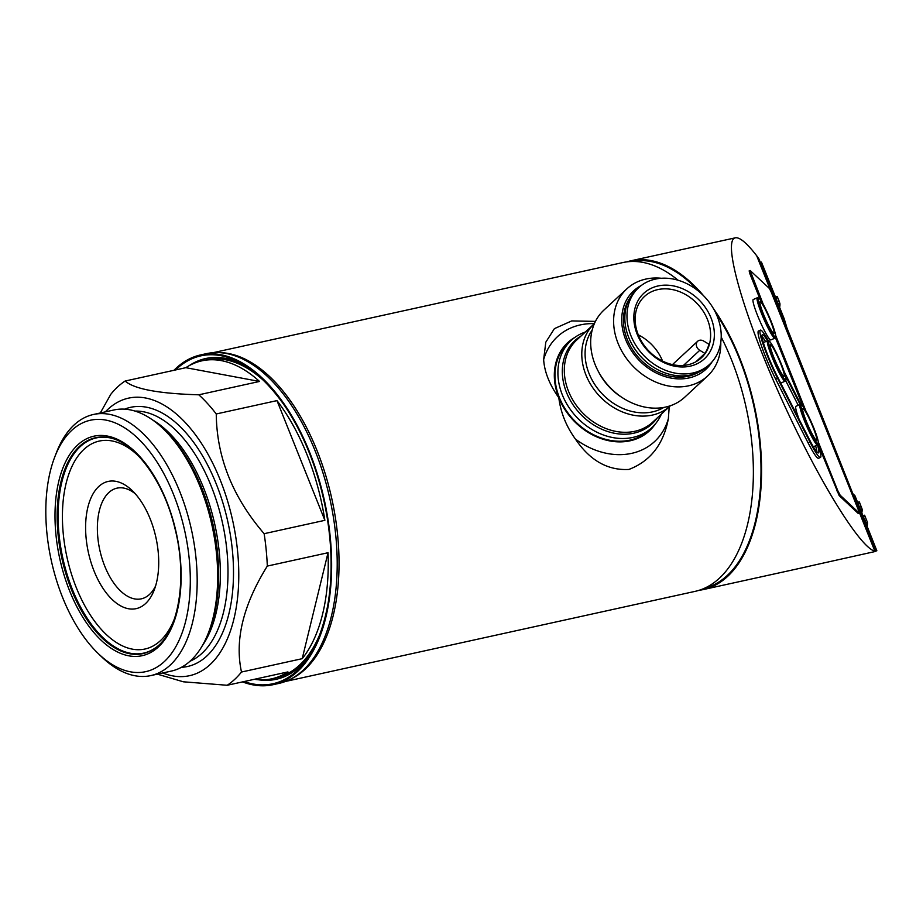 <?xml version="1.0" encoding="UTF-8"?>
<svg xmlns="http://www.w3.org/2000/svg" width="923" height="923" viewBox="0 0 923 923"><rect width="100%" height="100%" fill="white"/><g stroke="black" fill="none" stroke-linecap="round" stroke-linejoin="round"><path stroke-width="1.38" d="M853.302 494.047L855.033 495.882L876.85 550.766L875.592 551.043M855.033 495.882L876.85 550.766M777.328 301.613L779.15 301.21L779.923 303.586A151.487 38.189 158.2 0 1 779.623 307.347M779.15 301.21L777.085 296.375L775.389 296.745M861.817 512.853A151.487 38.189 158.2 0 0 862.117 509.092L859.29 501.881L857.582 502.25M875.754 551.389L874.866 551.193L756.71 255.775L758.902 258.878L785.311 323.788L875.754 551.389L809.783 566.076A168.321 89.369 77.6 0 1 807.325 566.687L703.257 589.578A168.321 89.369 -102.4 0 0 761.406 479.729A168.321 89.369 -102.4 0 0 713.341 308.444M125.113 381.037L185.835 367.689L259.525 381.453L198.803 394.802C158.791 393.636 134.227 389.056 125.113 381.037A162.783 86.427 -102.4 0 0 110.818 394.271L100.284 412.985M94.077 571.049A65.141 34.589 -102.4 0 0 154.233 589.959A65.141 34.589 -102.4 0 0 132.416 490.805A65.141 34.589 -102.4 0 0 91.585 496.632A65.141 34.589 -102.4 0 0 94.077 571.049M62.556 597.354A128.724 68.348 -102.4 0 0 97.78 653.115A128.724 68.348 -102.4 0 0 185.765 620.81A128.724 68.348 -102.4 0 0 148.095 449.559A128.724 68.348 -102.4 0 0 54.688 457.162A128.724 68.348 -102.4 0 0 62.556 597.354M97.78 653.115L101.103 656.334A133.673 70.979 -102.4 0 0 150.876 675.578A133.673 70.979 -102.4 0 0 191.476 529.79A133.673 70.979 -102.4 0 0 93.442 414.485A133.673 70.979 -102.4 0 0 56.349 452.847L54.688 457.162M150.876 675.578L171.355 671.079A133.673 70.979 -102.4 0 0 208.46 632.716A133.673 70.979 -102.4 0 0 163.706 429.23A133.673 70.979 -102.4 0 0 113.933 409.974L93.442 414.485M162.76 672.971A142.084 75.444 -102.4 0 0 235.827 537.382A142.084 75.444 -102.4 0 0 105.337 411.866M276.981 400.617A162.783 86.427 77.6 0 1 324.861 520.33L276.981 400.617L216.259 413.966C216.697 457.254 232.665 497.162 264.14 533.69A162.783 86.427 -102.4 0 1 267.312 566.076C243.176 604.9 234.569 640.216 241.491 672.036A162.783 86.427 -102.4 0 1 227.208 685.27L183.319 681.797L157.372 674.148M216.259 413.966A162.783 86.427 -102.4 0 0 198.803 394.802M595.439 321.389L571.695 320.927L554.4 328.646L545.793 342.214L543.647 359.624A71.463 57.814 -132.8 0 1 594.389 323.638M818.147 444.448L839.169 495.605L858.24 513.476L859.382 513.142L858.505 509.9L771.859 293.272L769.355 288.426L750.111 270.474L763.263 304.382M858.24 513.476L859.382 513.142M836.665 490.759L837.634 490.344L840.138 495.19L859.209 513.061M750.111 270.474L749.141 270.889L750.03 274.131L750.987 273.716M802.814 406.132L775.447 337.691M760.114 299.375L750.03 274.131M837.634 490.344L818.389 442.221M805.952 411.139L775.689 335.464M800.126 404.482L785.277 375.28M767.498 340.818A29.709 3.369 66.5 0 0 762.363 334.68A29.709 3.369 66.5 0 0 777.051 375.903L809.471 439.648A29.709 3.369 66.5 0 0 818.47 452.905A29.709 3.369 66.5 0 0 817.49 444.967M800.818 404.447L784.192 371.738M768.305 340.679A34.659 3.923 66.5 0 0 760.39 330.134A34.659 3.923 66.5 0 0 777.524 378.234L809.944 441.979A34.659 3.923 66.5 0 0 820.443 457.45A34.659 3.923 66.5 0 0 818.136 444.471M798.222 405.301L785.727 380.714M816.959 452.005A29.709 3.369 66.5 0 0 815.586 445.797M765.605 341.637A29.709 3.369 66.5 0 0 761.994 336.41M760.39 330.134L758.498 330.965A34.659 3.923 66.5 0 0 775.632 379.053L808.052 442.798A34.659 3.923 66.5 0 0 818.551 458.269L820.443 457.45M773.809 357.328A17.214 1.95 -113.5 0 1 770.255 345.006A17.214 1.95 -113.5 0 1 780.754 363.835A17.214 1.95 -113.5 0 1 783.881 376.342A17.214 1.95 -113.5 0 1 773.809 357.328M763.379 342.687A22.025 2.492 -113.5 0 1 763.529 342.537L767.59 340.772A22.025 2.492 -113.5 0 0 774.085 361.966A22.025 2.492 -113.5 0 0 785.161 381.176L781.1 382.941A22.025 2.492 -113.5 0 1 780.57 382.803M813.163 427.58A17.214 1.95 -113.5 0 1 816.301 440.098A17.214 1.95 -113.5 0 1 807.913 425.111A17.214 1.95 -113.5 0 1 802.675 408.751A17.214 1.95 -113.5 0 1 813.163 427.58M799.087 419.238A22.025 2.492 -113.5 0 1 795.949 406.282L800.01 404.516A22.025 2.492 -113.5 0 0 806.506 425.722A22.025 2.492 -113.5 0 0 817.582 444.932L813.521 446.697A22.025 2.492 -113.5 0 1 813.313 446.709M770.463 320.823A17.214 1.95 -113.5 0 1 773.601 333.341A17.214 1.95 -113.5 0 1 765.213 318.354A17.214 1.95 -113.5 0 1 759.975 301.994A17.214 1.95 -113.5 0 1 770.463 320.823M774.882 338.176L770.82 339.941A22.025 2.492 -113.5 0 1 759.744 320.731A22.025 2.492 -113.5 0 1 753.249 299.525L757.31 297.76A22.025 2.492 -113.5 0 0 763.806 318.966A22.025 2.492 -113.5 0 0 774.882 338.176L775.701 337.045C775.643 337.195 777.085 336.86 771.259 321.573C762.606 300.563 758.129 296.883 758.914 298.083L757.31 297.76M756.71 255.775C746.822 243.014 739.704 237.026 735.343 237.822C722.467 240.072 742.577 311.72 778.943 393.186C815.136 474.653 859.359 547.512 874.866 551.193M704.918 353.428A41.835 33.839 47.2 0 0 708.91 344.198L703.753 341.083A6.034 4.892 47.2 0 0 697.65 341.268A6.034 4.892 47.2 0 0 699.761 350.313L704.918 353.428L695.896 361.781M699.115 590.293A168.321 89.369 -102.4 0 0 703.257 589.578M703.695 295.879A168.321 89.369 -102.4 0 0 630.94 260.782A168.321 89.369 -102.4 0 0 626.879 261.867M704.387 588.286A167.34 88.85 -102.4 0 0 760.794 480.871A167.34 88.85 -102.4 0 0 715.867 313.22M699.069 291.633A167.34 88.85 -102.4 0 0 632.509 261.474M285.311 681.497L695.054 591.378A168.321 89.369 -102.4 0 0 721.209 337.08M678.082 280.234A168.321 89.369 -102.4 0 0 622.748 262.582L212.994 352.701M242.507 681.901A168.817 89.635 -102.4 0 0 273.15 684.681L278.723 683.458A168.817 89.635 -102.4 0 0 289.107 679.882L291.08 678.947A168.321 89.369 -102.4 0 0 331.853 498.916A168.321 89.369 -102.4 0 0 219.305 352.598L217.124 352.574A168.817 89.635 -102.4 0 0 206.187 353.694L200.614 354.928A168.817 89.635 -102.4 0 0 173.974 370.296M669.221 406.835L668.367 418.638A71.463 57.814 -132.8 0 1 575.433 439.083C566.237 426.38 560.699 412.593 558.807 397.721C549.52 384.637 544.466 371.934 543.647 359.624M575.433 439.083C589.889 460.473 607.703 470.592 628.898 469.449C650.415 461.177 663.568 444.24 668.367 418.638M289.107 679.882A168.817 89.635 -102.4 0 0 329.996 499.32A168.817 89.635 -102.4 0 0 217.124 352.574M655.318 279.127A52.23 42.25 -132.8 0 1 712.141 306.471A52.23 42.25 -132.8 0 1 709.591 364.377A52.23 42.25 -132.8 0 1 643.1 354.778A52.23 42.25 -132.8 0 1 638.601 287.745A52.23 42.25 -132.8 0 1 655.318 279.127M658.053 285.957A44.639 36.112 -132.8 0 1 714.102 339.076A44.639 36.112 -132.8 0 1 650.127 353.151A44.639 36.112 -132.8 0 1 658.053 285.957M709.591 364.377L707.456 366.35A52.23 42.25 -132.8 0 1 640.966 356.751A52.23 42.25 -132.8 0 1 636.466 289.718L638.601 287.745M135.323 493.84A56.661 30.09 -102.4 0 0 117.002 488.152A56.661 30.09 -102.4 0 0 104.737 566.122A56.661 30.09 -102.4 0 0 141.346 598.831A56.661 30.09 -102.4 0 0 155.583 585.978M302.213 658.676A162.783 86.427 77.6 0 0 328.034 552.727L302.213 658.676L241.491 672.036M328.034 552.727L267.312 566.076M185.835 367.689A162.783 86.427 77.6 0 1 201.918 360.824A162.783 86.427 77.6 0 1 259.525 381.453M324.861 520.33L264.14 533.69M227.208 685.27L287.93 671.909A162.783 86.427 77.6 0 1 271.847 678.786A162.783 86.427 77.6 0 1 254.367 679.293M661.387 414.092A59.407 48.065 -132.8 0 1 651.88 427.626L648.938 430.349A59.407 48.065 -132.8 0 1 573.298 419.434A59.407 48.065 -132.8 0 1 568.187 343.194L571.129 340.46A59.407 48.065 -132.8 0 1 585.355 332.015M651.88 427.626A59.407 48.065 -132.8 0 1 576.252 416.711A59.407 48.065 -132.8 0 1 571.129 340.46M670.421 405.728A55.945 45.262 -132.8 0 1 670.271 405.855A55.945 45.262 -132.8 0 1 599.05 395.586A55.945 45.262 -132.8 0 1 594.239 323.788A55.945 45.262 -132.8 0 1 594.377 323.65M720.782 342.271A59.407 48.065 -132.8 0 1 707.583 376.019L684.647 397.271A59.407 48.065 -132.8 0 1 609.007 386.356A59.407 48.065 -132.8 0 1 603.896 310.116L626.832 288.864A59.407 48.065 -132.8 0 1 645.858 279.069A59.407 48.065 -132.8 0 1 661.491 278.273M707.583 376.019A59.407 48.065 -132.8 0 1 631.943 365.104A59.407 48.065 -132.8 0 1 626.832 288.864M712.129 361.758A53.338 43.15 -132.8 0 1 638.174 359.335A53.338 43.15 -132.8 0 1 641.404 285.415M698.457 372.373A51.434 41.616 -132.8 0 1 639.293 358.297A51.434 41.616 -132.8 0 1 629.774 298.233M657.857 289.591A41.835 33.839 -132.8 0 1 703.349 311.489A41.835 33.839 -132.8 0 1 701.318 357.87A41.835 33.839 -132.8 0 1 648.061 350.175A41.835 33.839 -132.8 0 1 644.45 296.491A41.835 33.839 -132.8 0 1 657.857 289.591M638.301 334.876A41.835 33.839 -132.8 0 1 662.576 361.078M273.15 684.681A168.817 89.635 -102.4 0 0 324.423 500.543A168.817 89.635 -102.4 0 0 200.614 354.928M244.053 681.566A167.871 89.139 -102.4 0 0 327.746 605.28A167.871 89.139 -102.4 0 0 283.488 404.078A167.871 89.139 -102.4 0 0 175.52 369.961M258.209 679.732A164.202 87.189 -102.4 0 0 296.191 669.671C311.155 658.053 321.677 636.593 327.746 605.28M283.488 404.078C264.843 378.211 246.291 363.143 227.831 358.874A164.202 87.189 -102.4 0 0 189.134 365.681M271.847 678.786L275.942 677.874A162.783 86.427 -102.4 0 0 320.696 632.278M265.766 382.537A162.783 86.427 -102.4 0 0 206.014 359.924L201.918 360.824M784.25 318.92L761.452 262.12L784.25 318.92L786.881 327.723M867.159 526.202A151.487 38.189 158.2 0 0 867.447 522.43L864.62 515.219L862.913 515.599M760.298 262.374L761.452 262.12M760.783 263.586L761.89 263.343M778.262 303.944L779.923 303.586M860.455 509.45L862.117 509.092M859.532 507.119L861.344 506.715M858.102 503.566L859.913 503.162M139.315 456.781A106.445 56.511 -102.4 0 0 72.306 465.711A106.445 56.511 -102.4 0 0 76.263 587.559A106.445 56.511 -102.4 0 0 174.759 617.937M108.695 437.652A110.183 58.507 -102.4 0 0 72.432 589.543A110.183 58.507 -102.4 0 0 154.995 648.154M71.521 589.832A110.506 58.68 -102.4 0 0 154.66 648.396C178.324 633.34 188.084 578.998 174.851 528.048C163.636 480.364 134.123 441.206 108.291 437.571A110.506 58.68 -102.4 0 0 71.521 589.832M69.606 590.824A112.387 59.672 -102.4 0 0 177.262 610.934A112.387 59.672 -102.4 0 0 107.31 436.048A112.387 59.672 -102.4 0 0 69.606 590.824M208.46 632.716L209.729 629.417A129.878 68.96 -102.4 0 0 166.244 431.699L163.706 429.23M202.241 645.846A128.724 68.348 -102.4 0 0 214.851 524.645A128.724 68.348 -102.4 0 0 152.549 419.919M190.034 661.226A128.724 68.348 -102.4 0 0 222.501 522.96A128.724 68.348 -102.4 0 0 135.012 411.093M181.393 667.329A132.681 70.448 -102.4 0 0 227.843 521.795A132.681 70.448 -102.4 0 0 124.617 409.166M839.169 495.605L840.138 495.19M808.052 442.798L809.944 441.979M775.632 379.053L777.524 378.234M785.161 381.176L785.981 380.057C785.923 380.207 787.377 379.872 781.539 364.585A21.044 2.388 -113.5 0 1 781.712 374.969A21.044 2.388 -113.5 0 1 768.617 342.225A21.044 2.388 -113.5 0 1 781.527 364.562C772.886 343.575 768.409 339.883 769.194 341.095L767.59 340.772M813.936 428.307A21.044 2.388 -113.5 0 1 814.121 438.713A21.044 2.388 -113.5 0 1 801.026 405.97A21.044 2.388 -113.5 0 1 813.936 428.307M771.236 321.55A21.044 2.388 -113.5 0 1 771.42 331.957A21.044 2.388 -113.5 0 1 758.325 299.214A21.044 2.388 -113.5 0 1 771.236 321.55M683.447 365.427L699.761 350.313M655.238 424.095A60.11 48.631 -132.8 0 1 605.176 439.856A60.11 48.631 -132.8 0 1 558.807 397.721A60.11 48.631 -132.8 0 1 574.902 337.391M657.141 418.027A56.741 45.908 -132.8 0 1 579.829 413.4A56.741 45.908 -132.8 0 1 581.098 335.949M670.271 405.855L652.803 422.053A55.945 45.262 -132.8 0 1 581.582 411.773A55.945 45.262 -132.8 0 1 576.76 339.976L594.239 323.788M663.833 407.424A53.465 43.254 -132.8 0 1 601.588 393.233A53.465 43.254 -132.8 0 1 592.185 330.088M622.54 397.79A53.465 43.254 -132.8 0 1 598.635 371.992M775.908 298.06L777.72 297.656M865.797 522.799L867.447 522.43M864.863 520.468L866.674 520.064M863.443 516.903L865.255 516.511M857.709 505.896L858.805 505.654M777.997 306.609L779.093 306.367M817.582 444.932L818.401 443.801C818.343 443.951 819.786 443.617 813.959 428.33C805.306 407.32 800.829 403.639 801.614 404.839L800.01 404.516M630.94 260.782L735.343 237.822M697.65 341.268L672.463 364.597"/></g></svg>
